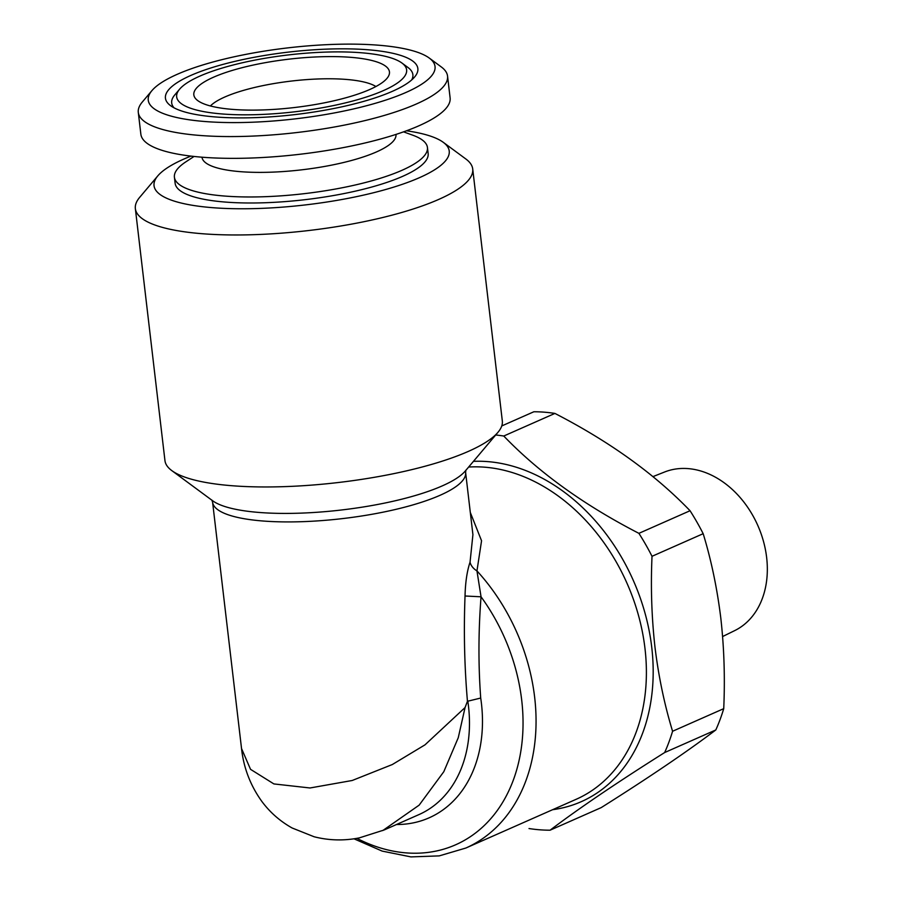 <?xml version="1.0" encoding="UTF-8"?>
<svg xmlns="http://www.w3.org/2000/svg" width="902" height="902" viewBox="0 0 902 902"><rect width="100%" height="100%" fill="white"/><g stroke="black" fill="none" stroke-linecap="round" stroke-linejoin="round"><path stroke-width="1.35" d="M652.924 476.628L664.594 472.005A86.739 65.587 66.2 0 1 766.644 557.526A86.739 65.587 66.2 0 1 734.679 630.622L722.615 636.541M552.61 809.703A181.167 136.98 -113.8 0 0 651.74 647.275A181.167 136.98 -113.8 0 0 473.449 461.35M703.177 533.691L652.022 556.297C650.646 586.875 651.627 617.115 654.965 647.016C658.561 676.444 664.436 704.518 672.576 731.263L723.731 708.656C725.095 677.718 724.114 647.478 720.788 617.938C717.113 588.183 711.25 560.097 703.177 533.691A205.228 155.178 -113.8 0 0 690.053 510.735C654.897 474.193 609.853 441.755 554.91 413.42A205.228 155.178 -113.8 0 0 533.86 411.763L501.749 425.947M652.022 556.297A205.228 155.178 -113.8 0 0 638.898 533.341L690.053 510.735M554.91 413.42L503.767 436.027C538.911 472.569 583.955 505.007 638.898 533.341M503.767 436.027A205.228 155.178 -113.8 0 0 495.683 435.001M210.403 105.962A87.043 21.513 173.3 0 1 226.064 96.469A87.043 21.513 173.3 0 1 345.996 79.41A87.043 21.513 173.3 0 1 375.908 86.524M429.228 58.032L441.292 66.94A155.685 38.482 173.3 0 1 447.55 76.095A155.685 38.482 173.3 0 1 414.243 104.914A155.685 38.482 173.3 0 1 244.25 136.382A155.685 38.482 173.3 0 1 138.299 112.423A155.685 38.482 173.3 0 1 142.268 102.073L151.942 90.606A144.365 35.674 173.3 0 1 179.148 73.479A144.365 35.674 173.3 0 1 318.902 45.1A144.365 35.674 173.3 0 1 429.228 58.032A144.365 35.674 173.3 0 1 404.141 93.244A144.365 35.674 173.3 0 1 229.379 122.571A144.365 35.674 173.3 0 1 151.942 90.606M447.55 76.095L450.109 97.878A155.685 38.482 173.3 0 1 416.803 126.708A155.685 38.482 173.3 0 1 246.81 158.166A155.685 38.482 173.3 0 1 140.859 134.218L138.299 112.423M390.679 92.06A127.092 31.412 173.3 0 1 267.657 117.034A127.092 31.412 173.3 0 1 170.534 105.647A127.092 31.412 173.3 0 1 192.611 74.663A127.092 31.412 173.3 0 1 346.469 48.843A127.092 31.412 173.3 0 1 414.627 76.974A127.092 31.412 173.3 0 1 390.679 92.06M174.03 107.823A121.432 30.014 173.3 0 1 174.785 94.902L179.622 89.174A115.76 28.605 173.3 0 1 201.439 75.43A115.76 28.605 173.3 0 1 313.501 52.677A115.76 28.605 173.3 0 1 401.965 63.05A115.76 28.605 173.3 0 1 381.85 91.282A115.76 28.605 173.3 0 1 241.713 114.802A115.76 28.605 173.3 0 1 179.622 89.174M401.965 63.05L407.997 67.503A121.432 30.014 173.3 0 1 411.729 79.895M368.388 90.099A98.487 24.343 173.3 0 1 267.793 109.74A98.487 24.343 173.3 0 1 195.317 98.284A98.487 24.343 173.3 0 1 214.901 76.614A98.487 24.343 173.3 0 1 329.219 56.601A98.487 24.343 173.3 0 1 388.807 75.554A98.487 24.343 173.3 0 1 368.388 90.099M395.978 134.421L395.978 134.454A97.664 24.14 173.3 0 1 376.438 151.942A97.664 24.14 173.3 0 1 269.495 172.237A97.664 24.14 173.3 0 1 201.992 157.241L201.992 157.241M403.544 131.85L412.8 135.21A127.385 31.48 173.3 0 1 427.435 147.5A127.385 31.48 173.3 0 1 401.942 170.32A127.385 31.48 173.3 0 1 262.459 196.783A127.385 31.48 173.3 0 1 174.413 177.22A127.385 31.48 173.3 0 1 185.801 161.886L194.043 156.463M427.435 147.5L428.146 153.52A127.385 31.48 173.3 0 1 402.653 176.341A127.385 31.48 173.3 0 1 263.17 202.803A127.385 31.48 173.3 0 1 175.123 183.241L174.413 177.22M356.842 838.33A169.847 128.422 -113.8 0 0 521.694 700.053A169.847 128.422 -113.8 0 0 481.048 596.797L476.955 570.887A176.916 133.767 66.2 0 1 534.649 697.257A176.916 133.767 66.2 0 1 465.849 848.038L576.186 799.285A176.916 133.767 -113.8 0 0 644.986 648.504A176.916 133.767 -113.8 0 0 468.634 467.056M406.464 130.79A148.616 36.723 173.3 0 1 443.254 142.313A148.616 36.723 173.3 0 1 419.486 177.66A148.616 36.723 173.3 0 1 239.041 208.757A148.616 36.723 173.3 0 1 157.827 175.845A148.616 36.723 173.3 0 1 183.782 159.102A148.616 36.723 173.3 0 1 190.942 156.114M443.254 142.313L465.894 159.023A169.847 41.977 173.3 0 1 472.716 169.001A169.847 41.977 173.3 0 1 438.722 199.421A169.847 41.977 173.3 0 1 252.752 234.712A169.847 41.977 173.3 0 1 135.356 208.633A169.847 41.977 173.3 0 1 139.686 197.335L157.827 175.845M135.356 208.633L164.953 460.618A169.847 41.977 -6.7 0 0 171.786 470.596A169.847 41.977 -6.7 0 0 303.455 485.693A169.847 41.977 -6.7 0 0 468.33 451.406A169.847 41.977 -6.7 0 0 497.994 432.272A169.847 41.977 -6.7 0 0 502.324 420.986L472.716 169.001M470.314 512.471L481.555 540.772L476.955 570.887A14.15 11.219 21.5 0 1 470.043 562.183C467.033 571.169 465.364 582.433 465.037 595.996C463.662 631.659 464.474 666.747 467.45 701.282L465.06 707.551L458.261 737.712L443.807 771.695L419.148 805.148L382.707 830.595M465.037 595.996L481.048 596.797C478.387 631.017 478.274 664.774 480.71 698.047L467.45 701.282M465.849 470.235L465.612 472.445A127.385 31.48 173.3 0 1 440.12 495.266A127.385 31.48 173.3 0 1 300.637 521.728A127.385 31.48 173.3 0 1 212.59 502.166L241.533 748.536L250.53 769.327L273.892 783.928L310.029 787.976L352.22 780.489L392.314 764.535L424.989 744.849L465.06 707.551M470.043 562.183L472.919 534.683L465.612 472.445M529.012 828.543A205.228 155.178 -113.8 0 0 550.073 830.201L601.217 807.606C648.888 777.58 687.087 751.693 715.805 729.955A205.228 155.178 -113.8 0 0 723.731 708.656M715.805 729.955L664.65 752.55A205.228 155.178 -113.8 0 0 672.576 731.263M664.65 752.55C616.979 782.575 578.791 808.463 550.073 830.201M171.786 470.596L212.624 500.745A131.523 32.506 -6.7 0 0 314.595 512.437A131.523 32.506 -6.7 0 0 442.273 485.885A131.523 32.506 -6.7 0 0 465.24 471.07L497.994 432.272M241.533 748.525C243.01 761.998 247.419 781.47 261.975 801.596C270.081 812.465 280.116 821.248 292.101 827.98L314.133 836.763C329.083 840.551 344.158 840.912 359.379 837.868L384.139 829.975L418.923 814.607A127.385 96.311 -113.8 0 0 468.465 706.052A127.385 96.311 -113.8 0 0 467.766 700.854M480.71 698.047A134.454 101.667 66.2 0 1 481.409 703.244A134.454 101.667 66.2 0 1 396.485 824.518M353.967 838.792L382.144 851.093L410.94 856.9L439.24 855.885L465.849 848.038M211.846 500.069L212.59 502.166"/></g></svg>
